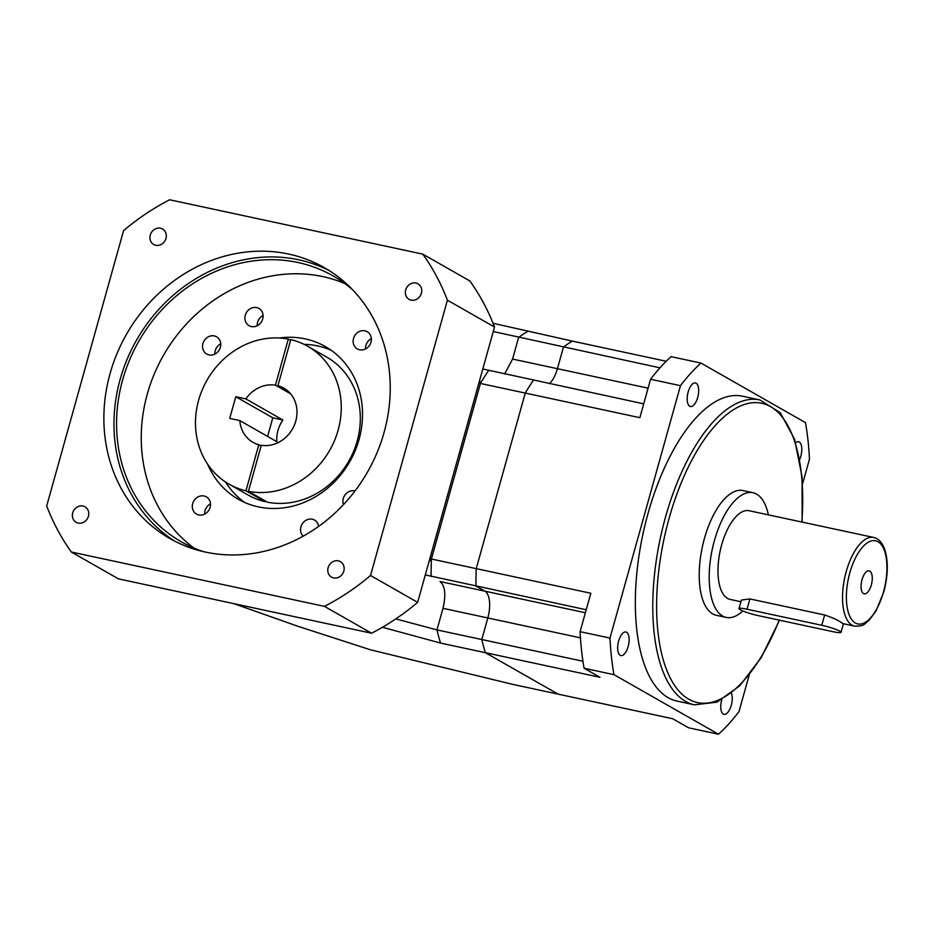 <?xml version="1.0" encoding="UTF-8"?>
<svg xmlns="http://www.w3.org/2000/svg" width="934" height="934" viewBox="0 0 934 934"><rect width="100%" height="100%" fill="white"/><g stroke="black" fill="none" stroke-linecap="round" stroke-linejoin="round"><path stroke-width="1.4" d="M738.992 608.618L741.374 600.072L749.909 598.928L824.64 614.981C832.346 617.537 838.16 620.211 842.106 623.025L843.414 623.737L841.032 632.283A14.173 1.751 -164.4 0 0 839.829 631.15A14.173 1.751 -164.4 0 0 821.768 625.278L747.037 609.225A14.173 1.751 -164.4 0 0 738.992 608.618A14.173 1.751 -164.4 0 0 758.256 615.623L832.988 631.676A14.173 1.751 -164.4 0 0 841.032 632.283M742.822 610.988A63.781 27.962 -77.9 0 1 726.232 617.421A63.781 27.962 -77.9 0 1 714.382 540.681A63.781 27.962 -77.9 0 1 753.002 492.708A63.781 27.962 -77.9 0 1 768.355 514.844M753.002 492.708L743.044 490.56A63.781 27.962 102.1 0 0 704.411 538.544A63.781 27.962 102.1 0 0 716.261 615.284L726.232 617.421M740.919 601.729L730.096 599.406A45.357 19.883 -77.9 0 1 721.667 544.837A45.357 19.883 -77.9 0 1 749.138 510.723L873.699 537.459A45.357 19.883 -77.9 0 0 846.227 571.585A45.357 19.883 -77.9 0 0 854.645 626.154C865.479 626.294 864.242 623.527 868.994 620.445L875.975 611.081L883.727 592.168C888.222 575.111 888.467 560.598 884.451 548.62C881.871 542.164 878.287 538.439 873.699 537.459M862.012 579.687A11.768 5.16 -77.9 0 1 869.134 570.837A11.768 5.16 -77.9 0 1 871.317 584.999A11.768 5.16 -77.9 0 1 864.195 593.849A11.768 5.16 -77.9 0 1 862.012 579.687M648.033 513.478A155.908 68.345 102.1 0 0 676.987 701.084L694.429 704.831A155.908 68.345 -77.9 0 1 665.475 517.226A155.908 68.345 -77.9 0 1 759.891 399.95L742.46 396.203A155.908 68.345 102.1 0 0 648.033 513.478M799.714 459.353A12.049 5.277 102.1 0 0 800.812 456.224A12.049 5.277 102.1 0 0 798.582 441.724A12.049 5.277 102.1 0 0 795.71 442.693M697.71 397.452A12.049 5.277 102.1 0 0 695.468 382.952A12.049 5.277 102.1 0 0 688.171 392.011A12.049 5.277 102.1 0 0 690.413 406.512A12.049 5.277 102.1 0 0 697.71 397.452M721.749 699.799A12.049 5.277 102.1 0 0 721.737 699.846A12.049 5.277 102.1 0 0 723.978 714.335A12.049 5.277 102.1 0 0 731.275 705.275A12.049 5.277 102.1 0 0 731.45 693.297M628.173 646.503A12.049 5.277 102.1 0 0 625.932 632.014A12.049 5.277 102.1 0 0 618.635 641.074A12.049 5.277 102.1 0 0 620.876 655.563A12.049 5.277 102.1 0 0 628.173 646.503M680.466 385.672L609.995 638.085A209.776 91.952 102.1 0 0 613.977 674.652L584.089 668.242A209.776 91.952 -77.9 0 1 580.096 631.664L590.825 593.253L476.235 568.643A187.092 82.017 102.1 0 0 475.966 586.073L484.898 591.164A22.673 9.947 -77.9 0 1 487.817 617.958L481.792 639.533A187.092 82.017 102.1 0 0 485.4 652.703L558.088 694.125L485.4 652.703A187.092 82.017 -77.9 0 1 481.792 639.533L487.817 617.958A22.673 9.947 102.1 0 0 484.898 591.164L475.966 586.073A187.092 82.017 -77.9 0 1 476.235 568.643L525.258 393.074L476.235 568.643L431.403 559.011L480.415 383.442L525.258 393.074A187.092 82.017 -77.9 0 1 533.466 380.161A187.092 82.017 102.1 0 0 525.258 393.074L639.848 417.685L650.578 379.262A209.776 91.952 -77.9 0 1 671.079 356.648L700.979 363.069A209.776 91.952 102.1 0 0 680.466 385.672L650.578 379.262M609.995 638.085L580.096 631.664M613.977 674.652L718.479 734.217A209.776 91.952 102.1 0 0 738.981 711.615L749.185 675.084M718.479 734.217L688.58 727.796L672.678 718.736L513.245 684.494L370.483 649.807L297.841 626.259L233.733 603.621M802.598 483.765L809.451 459.201A209.776 91.952 102.1 0 0 805.47 422.635L700.979 363.069M382.415 627.263L440.568 643.071L599.99 677.302L584.089 668.242M666.211 361.26L572.402 341.12A187.092 82.017 102.1 0 0 563.436 347.121L557.423 368.697A22.673 9.947 -77.9 0 1 549.437 383.594A22.673 9.947 102.1 0 0 557.423 368.697L563.436 347.121A187.092 82.017 -77.9 0 1 572.402 341.12L493.047 323.269M643.713 403.838L482.808 368.988M659.964 367.844L493.269 331.535M582.933 661.249L436.96 629.901L395.782 618.903M586.213 609.75L425.309 574.912M338.365 560.855A8.931 7.951 -60.3 0 0 328.534 566.553A8.931 7.951 -60.3 0 0 331.558 577.154A8.931 7.951 -60.3 0 0 333.59 577.924A8.931 7.951 -60.3 0 0 343.42 572.227A8.931 7.951 -60.3 0 0 340.396 561.638A8.931 7.951 -60.3 0 0 338.365 560.855M415.922 283.06A8.931 7.951 -60.3 0 0 406.092 288.758A8.931 7.951 -60.3 0 0 409.115 299.347A8.931 7.951 -60.3 0 0 411.158 300.129A8.931 7.951 -60.3 0 0 420.989 294.432A8.931 7.951 -60.3 0 0 417.965 283.831A8.931 7.951 -60.3 0 0 415.922 283.06M160.508 228.211A8.931 7.951 -60.3 0 0 150.678 233.909A8.931 7.951 -60.3 0 0 153.713 244.51A8.931 7.951 -60.3 0 0 155.745 245.28A8.931 7.951 -60.3 0 0 165.575 239.583A8.931 7.951 -60.3 0 0 162.551 228.993A8.931 7.951 -60.3 0 0 160.508 228.211M82.951 506.018A8.931 7.951 -60.3 0 0 73.121 511.715A8.931 7.951 -60.3 0 0 76.144 522.304A8.931 7.951 -60.3 0 0 78.187 523.087A8.931 7.951 -60.3 0 0 88.018 517.389A8.931 7.951 -60.3 0 0 84.994 506.788A8.931 7.951 -60.3 0 0 82.951 506.018M261.088 446.02L258.811 444.724L245.946 490.805L265.011 501.675A79.378 70.669 -60.3 0 1 248.129 495.043L229.063 484.174A79.378 70.669 -60.3 0 0 245.946 490.805M290.614 393.833L275.437 385.182A31.184 27.763 -60.3 0 0 245.864 398.9L282.885 419.996A31.184 27.763 119.7 0 0 276.826 441.677L239.816 420.58A31.184 27.763 -60.3 0 0 252.927 442.307A31.184 27.763 -60.3 0 0 258.811 444.724M292.681 428.613A31.184 27.763 -60.3 0 0 292.284 429.325M214.295 335.936A9.924 8.838 -60.3 0 0 203.367 342.276A9.924 8.838 -60.3 0 0 206.729 354.044A9.924 8.838 -60.3 0 0 208.994 354.908A9.924 8.838 -60.3 0 0 219.922 348.58A9.924 8.838 -60.3 0 0 216.56 336.8A9.924 8.838 -60.3 0 0 214.295 335.936M214.89 354.068A9.924 8.838 119.7 0 1 220.739 343.817M256.652 307.578A9.924 8.838 -60.3 0 0 245.735 313.906A9.924 8.838 -60.3 0 0 249.086 325.686A9.924 8.838 -60.3 0 0 251.363 326.55A9.924 8.838 -60.3 0 0 262.279 320.21A9.924 8.838 -60.3 0 0 258.916 308.442A9.924 8.838 -60.3 0 0 256.652 307.578M257.247 325.709A9.924 8.838 119.7 0 1 263.096 315.447M364.902 330.823A9.924 8.838 -60.3 0 0 353.974 337.151A9.924 8.838 -60.3 0 0 357.337 348.931A9.924 8.838 -60.3 0 0 359.602 349.783A9.924 8.838 -60.3 0 0 370.529 343.455A9.924 8.838 -60.3 0 0 367.167 331.687A9.924 8.838 -60.3 0 0 364.902 330.823M365.498 348.954A9.924 8.838 119.7 0 1 371.347 338.692M354.99 490.957A9.924 8.838 -60.3 0 0 354.651 490.875A9.924 8.838 -60.3 0 0 345.37 494.471A9.924 8.838 -60.3 0 0 343.467 504.617M204.044 495.989A9.924 8.838 -60.3 0 0 193.128 502.317A9.924 8.838 -60.3 0 0 196.49 514.097A9.924 8.838 -60.3 0 0 198.755 514.961A9.924 8.838 -60.3 0 0 209.671 508.633A9.924 8.838 -60.3 0 0 206.309 496.853A9.924 8.838 -60.3 0 0 204.044 495.989M204.651 514.12A9.924 8.838 119.7 0 1 210.489 503.87M318.657 526.379A9.924 8.838 -60.3 0 0 314.56 520.098A9.924 8.838 -60.3 0 0 312.295 519.234A9.924 8.838 -60.3 0 0 301.845 524.581A9.924 8.838 -60.3 0 0 303.176 536.174M331.337 350.378A87.878 78.234 -60.3 0 0 317.618 345.93A87.878 78.234 -60.3 0 0 304.017 344.331M225.538 482.014A87.878 78.234 -60.3 0 0 244.661 502.434M207.558 464.081A87.878 78.234 -60.3 0 0 238.31 499.235A87.878 78.234 -60.3 0 0 258.379 506.882A87.878 78.234 -60.3 0 0 355.107 450.818A87.878 78.234 -60.3 0 0 325.347 346.549A87.878 78.234 -60.3 0 0 305.278 338.902A87.878 78.234 -60.3 0 0 279.418 337.991M352.667 289.844A153.083 136.282 -60.3 0 0 332.959 275.834A153.083 136.282 -60.3 0 0 298.004 262.512A153.083 136.282 -60.3 0 0 129.487 360.185A153.083 136.282 -60.3 0 0 181.348 541.813A153.083 136.282 -60.3 0 0 203.437 551.644M344.879 283.597A153.083 136.282 -60.3 0 0 322.674 276.581A153.083 136.282 -60.3 0 0 157.414 366.957A153.083 136.282 -60.3 0 0 194.097 548.118M288.664 254.048A155.908 138.804 -60.3 0 0 117.03 353.531A155.908 138.804 -60.3 0 0 169.848 538.521A155.908 138.804 -60.3 0 0 205.445 552.087A155.908 138.804 -60.3 0 0 377.079 452.616A155.908 138.804 -60.3 0 0 324.261 267.614A155.908 138.804 -60.3 0 0 288.664 254.048M329.247 270.615A155.908 138.804 -60.3 0 0 298.752 259.804A155.908 138.804 -60.3 0 0 128.413 356.286A155.908 138.804 -60.3 0 0 174.962 541.276M248.432 491.342A79.378 70.669 -60.3 0 0 334.827 439.786A79.378 70.669 -60.3 0 0 307.671 346.257A79.378 70.669 -60.3 0 0 290.789 339.637L277.923 385.707A31.184 27.763 -60.3 0 1 283.808 388.124A31.184 27.763 -60.3 0 1 294.63 424.468A31.184 27.763 -60.3 0 1 261.298 445.261L248.432 491.342L267.498 502.212A79.378 70.669 -60.3 0 0 353.893 450.655A79.378 70.669 -60.3 0 0 326.737 357.127L307.671 346.257M479.679 380.173A187.092 166.567 119.7 0 1 480.415 383.442L478.99 382.636M431.123 576.453A187.092 82.017 -77.9 0 1 431.403 559.011L429.979 558.205M71.323 552.006L118.431 578.858L371.557 633.217A233.862 208.2 -60.3 0 0 417.65 602.348L494.518 327.04A233.862 208.2 -60.3 0 0 469.895 280.982L422.787 254.13L169.661 199.783A233.862 208.2 -60.3 0 0 123.568 230.651L46.7 505.959A233.862 208.2 -60.3 0 0 71.323 552.006L324.448 606.364A233.862 208.2 -60.3 0 0 370.541 575.496L447.409 300.188A233.862 208.2 -60.3 0 0 422.787 254.13M447.409 300.188L494.518 327.04M324.448 606.364L371.557 633.217M370.541 575.496L417.65 602.348M290.579 340.396L288.302 339.1A79.378 70.669 -60.3 0 0 201.907 390.646A79.378 70.669 -60.3 0 0 229.063 484.174M265.221 500.904L265.011 501.675M245.864 398.9L235.765 396.728L229.717 418.409L239.816 420.58M288.302 339.1L275.437 385.182M288.886 391.965L277.923 385.707M282.885 419.996L272.786 417.825L235.765 396.728M272.786 417.825L267.591 436.411M849.835 572.752A42.52 18.645 102.1 0 0 855.311 622.99A42.52 18.645 102.1 0 0 883.482 591.934A42.52 18.645 102.1 0 0 878.007 541.708A42.52 18.645 102.1 0 0 849.835 572.752M801.839 522.036A153.083 67.108 102.1 0 0 756.342 402.612A153.083 67.108 102.1 0 0 669.083 518.405A153.083 67.108 102.1 0 0 682.077 694.266A153.083 67.108 102.1 0 0 779.225 620.129M648.091 388.159L512.579 359.065L518.603 337.489A187.092 82.017 -77.9 0 1 527.558 331.488M580.446 637.852L442.985 608.326C446.125 594.865 445.156 585.933 440.066 581.543L585.385 612.751M749.909 598.928L747.037 609.225M824.64 614.981L821.768 625.278M440.568 643.071A187.092 82.017 -77.9 0 1 436.96 629.901L442.985 608.326M480.415 383.442A187.092 82.017 -77.9 0 1 488.622 370.529M504.605 373.962L512.579 359.065M431.403 559.011A187.092 166.567 119.7 0 1 429.021 561.614M694.429 704.831L716.927 702.158L739.716 685.836L761.14 657.699L779.54 620.199M854.645 626.154L843.414 623.737M802.143 522.106L802.084 476.947L794.612 439.272L780.252 412.676L759.891 399.95"/></g></svg>
